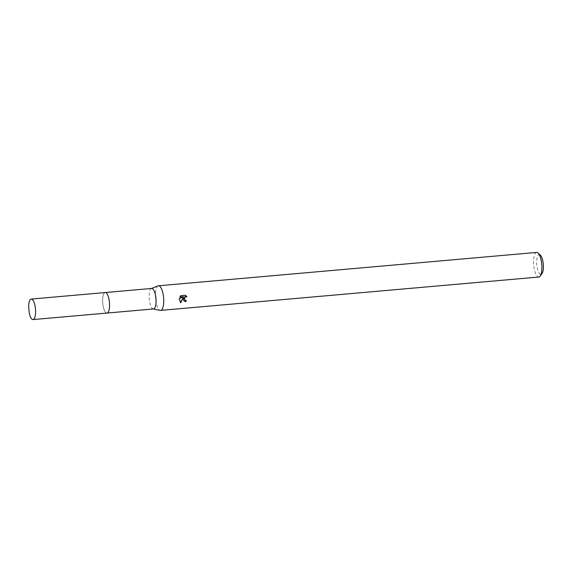 <?xml version="1.0" encoding="UTF-8"?>
<svg xmlns="http://www.w3.org/2000/svg" width="572" height="572" viewBox="0 0 572 572"><rect width="100%" height="100%" fill="white"/><g stroke="black" fill="none" stroke-linecap="round" stroke-linejoin="round"><path stroke-width="0.43" stroke-dasharray="2.86 2.15" d="M106.614 293.286A10.289 3.368 -95 0 0 105.884 292.7A10.289 3.368 -95 0 0 105.198 292.549A10.289 3.368 -95 0 0 102.624 300.464A10.289 3.368 -95 0 0 107.007 313.048A10.289 3.368 -95 0 0 107.658 312.784A10.289 3.368 -95 0 0 108.272 312.083M109.567 305.133A10.296 3.368 -95 0 0 105.877 292.692A10.296 3.368 -95 0 0 102.617 300.464A10.296 3.368 -95 0 0 107.65 312.791A10.296 3.368 -95 0 0 109.567 305.133M151.687 288.445A10.289 3.368 -95 0 0 151.365 288.524A10.289 3.368 -95 0 0 149.12 296.368A10.289 3.368 -95 0 0 153.167 308.93A10.289 3.368 -95 0 0 153.496 308.952M158.101 285.871A12.348 4.04 -95 0 0 155.398 295.288A12.348 4.04 -95 0 0 160.26 310.36M536.658 252.424A12.348 4.04 -95 0 0 533.569 261.926A12.348 4.04 -95 0 0 538.824 277.027M540.368 255.191A9.881 3.232 -95 0 0 536.729 262.276A9.881 3.232 -95 0 0 538.538 271.993A9.881 3.232 -95 0 0 541.991 273.652M185.843 300.386A11.526 3.768 -95 0 0 185.857 300.193L184.899 300.014M185.535 295.309L180.874 295.667M182.969 297.419L184.12 301.058M183.204 296.561L178.943 298.548L180.394 302.595M180.58 295.474L179.901 296.854M105.191 292.542A10.296 3.368 -95 0 0 102.653 301.773A10.296 3.368 -95 0 0 106.113 312.798A10.296 3.368 -95 0 0 107 313.063L107.136 313.041M28.657 306.449A10.289 3.368 -95 0 0 29.215 312.762"/><path stroke-width="0.86" d="M108.272 312.083A10.289 3.368 -95 0 0 109.574 305.133A10.289 3.368 -95 0 0 106.614 293.286M107.136 313.041L153.496 308.952A10.289 3.368 -95 0 0 156.063 301.029A10.289 3.368 -95 0 0 151.687 288.445L105.327 292.535M153.332 308.966L160.26 310.36A12.348 4.04 -95 0 0 160.653 310.389A12.348 4.04 -95 0 0 163.735 300.886A12.348 4.04 -95 0 0 158.48 285.785A12.348 4.04 -95 0 0 158.101 285.871L151.523 288.46M183.112 299.177L183.255 297.612L180.673 302.81L179.222 298.734L183.49 296.754L179.772 297.082L180.874 295.667L185.457 295.259L186.915 296.661L184.792 297.218L184.341 299.063L185.035 300.114L186.136 300.379A12.348 4.04 85 0 1 186.057 301.587L184.263 301.165L183.112 299.177M160.653 310.389L538.824 277.027A12.348 4.04 -95 0 0 540.154 276.14A12.348 4.04 -95 0 0 541.906 267.524A12.348 4.04 -95 0 0 538.116 253.06A12.348 4.04 -95 0 0 536.658 252.424L158.48 285.785M540.154 276.14L541.991 273.652A9.881 3.232 -95 0 0 543.4 266.759A9.881 3.232 -95 0 0 540.368 255.191L538.116 253.06M184.899 300.014L184.012 298.462L184.513 297.032L185.786 296.332L186.908 296.661M186.629 296.468L185.535 295.309M184.12 301.058L185.771 301.394A11.526 3.768 -95 0 0 185.843 300.386M180.394 302.595L183.255 297.612M179.901 296.854L183.49 296.754M32.146 319.312A10.289 3.368 -95 0 0 33.033 319.576A10.289 3.368 -95 0 0 35.571 310.353A10.289 3.368 -95 0 0 32.111 299.342A10.289 3.368 -95 0 0 31.224 299.077A10.289 3.368 -95 0 0 28.657 306.449L29.215 312.762A10.289 3.368 -95 0 0 32.146 319.312M33.033 319.576L107 313.063A10.296 3.368 -95 0 0 109.538 303.832A10.296 3.368 -95 0 0 106.077 292.807A10.296 3.368 -95 0 0 105.191 292.542L31.224 299.077"/></g></svg>
